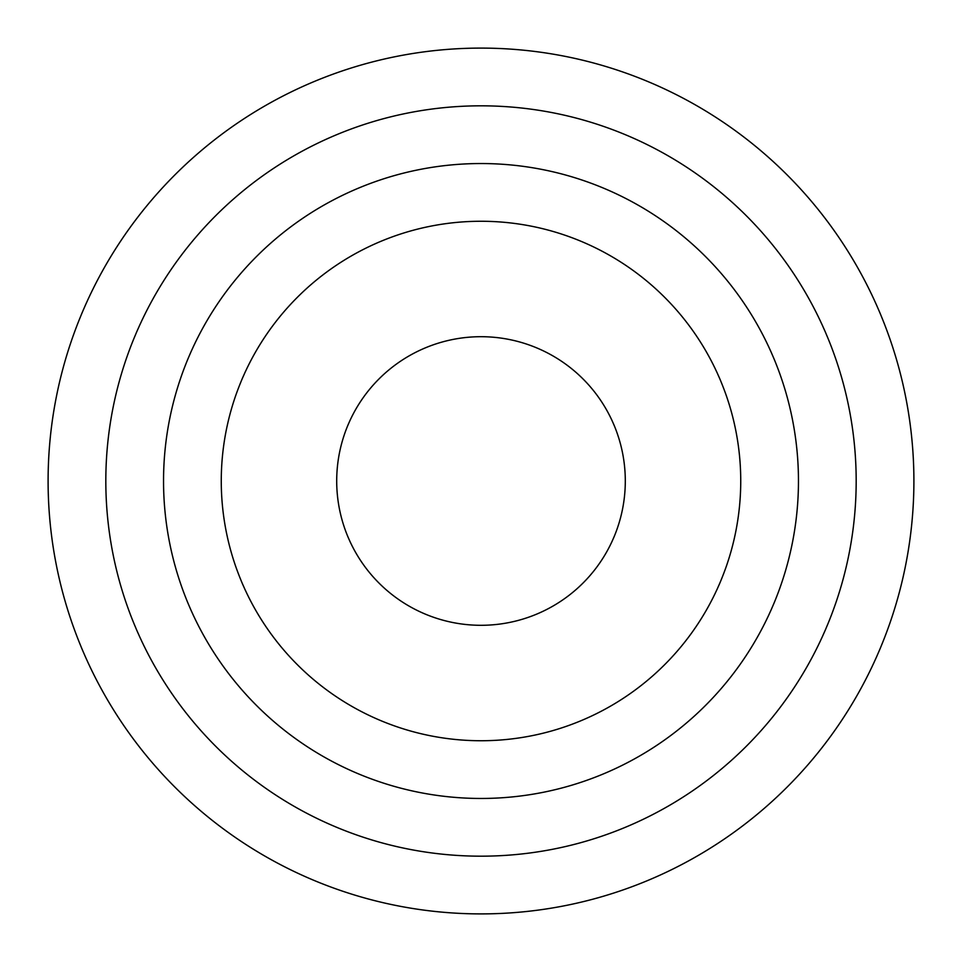 <?xml version="1.0" encoding="UTF-8"?>
<svg xmlns="http://www.w3.org/2000/svg" width="962" height="962" viewBox="0 0 962 962"><rect width="100%" height="100%" fill="white"/><g stroke="black" fill="none" stroke-linecap="round" stroke-linejoin="round"><path stroke-width="1.44" d="M625.3 481A144.3 144.3 0 0 1 481 625.3A144.3 144.3 0 0 1 336.7 481A144.3 144.3 0 0 1 481 336.7A144.3 144.3 0 0 1 625.3 481M481 740.74A259.74 259.74 0 0 0 740.74 481A259.74 259.74 0 0 0 481 221.26A259.74 259.74 0 0 0 221.26 481A259.74 259.74 0 0 0 481 740.74M481 798.46A317.46 317.46 0 0 0 798.46 481A317.46 317.46 0 0 0 481 163.54A317.46 317.46 0 0 0 163.54 481A317.46 317.46 0 0 0 481 798.46M481 856.18A375.18 375.18 0 0 0 856.18 481A375.18 375.18 0 0 0 481 105.82A375.18 375.18 0 0 0 105.82 481A375.18 375.18 0 0 0 481 856.18M481 913.9A432.9 432.9 0 0 0 913.9 481A432.9 432.9 0 0 0 481 48.1A432.9 432.9 0 0 0 48.1 481A432.9 432.9 0 0 0 481 913.9M481 625.3A144.3 144.3 0 0 1 336.7 481A144.3 144.3 0 0 1 481 336.7"/></g></svg>
